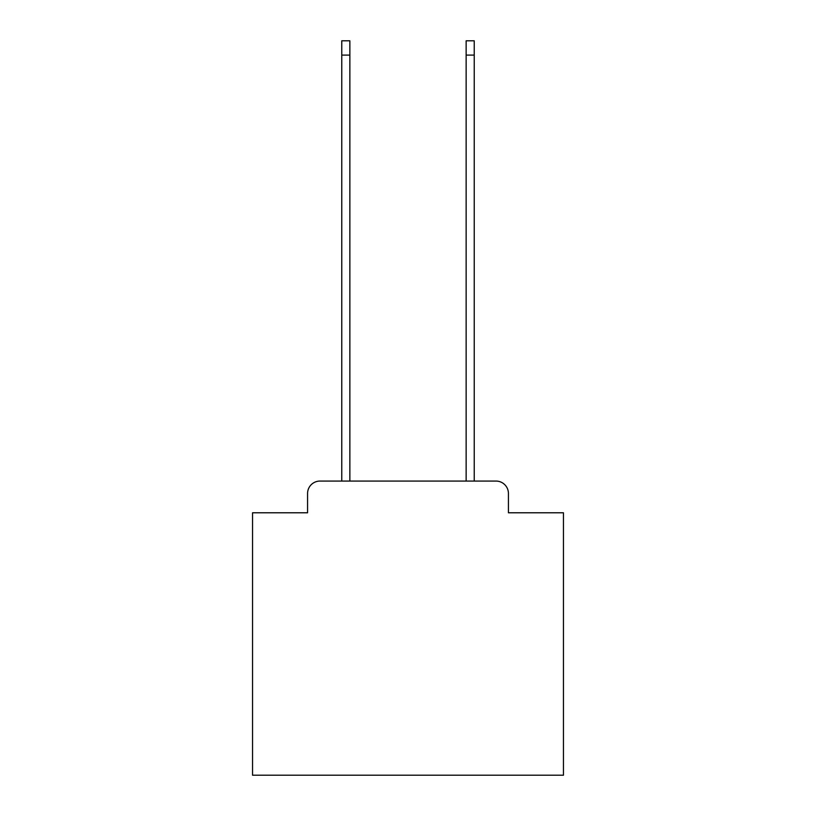 <?xml version="1.0" encoding="UTF-8"?>
<svg xmlns="http://www.w3.org/2000/svg" width="816" height="816" viewBox="0 0 816 816"><rect width="100%" height="100%" fill="white"/><g stroke="black" fill="none" stroke-linecap="round" stroke-linejoin="round"><path stroke-width="1.22" d="M307.571 493.507L307.571 512.785L307.571 493.507A12.434 12.434 0 0 1 320.005 481.063L341.771 481.063L341.771 40.8L349.86 40.8L349.86 481.063L466.14 481.063L466.14 40.8L474.229 40.8L474.229 481.063L495.995 481.063L320.005 481.063M508.429 512.785L508.429 493.507L508.429 512.785L563.458 512.785L563.458 775.2L252.542 775.2L252.542 512.785L307.571 512.785M508.429 493.507A12.434 12.434 0 0 0 495.995 481.063M341.771 55.1L349.86 55.1M474.229 55.1L466.14 55.1"/></g></svg>
